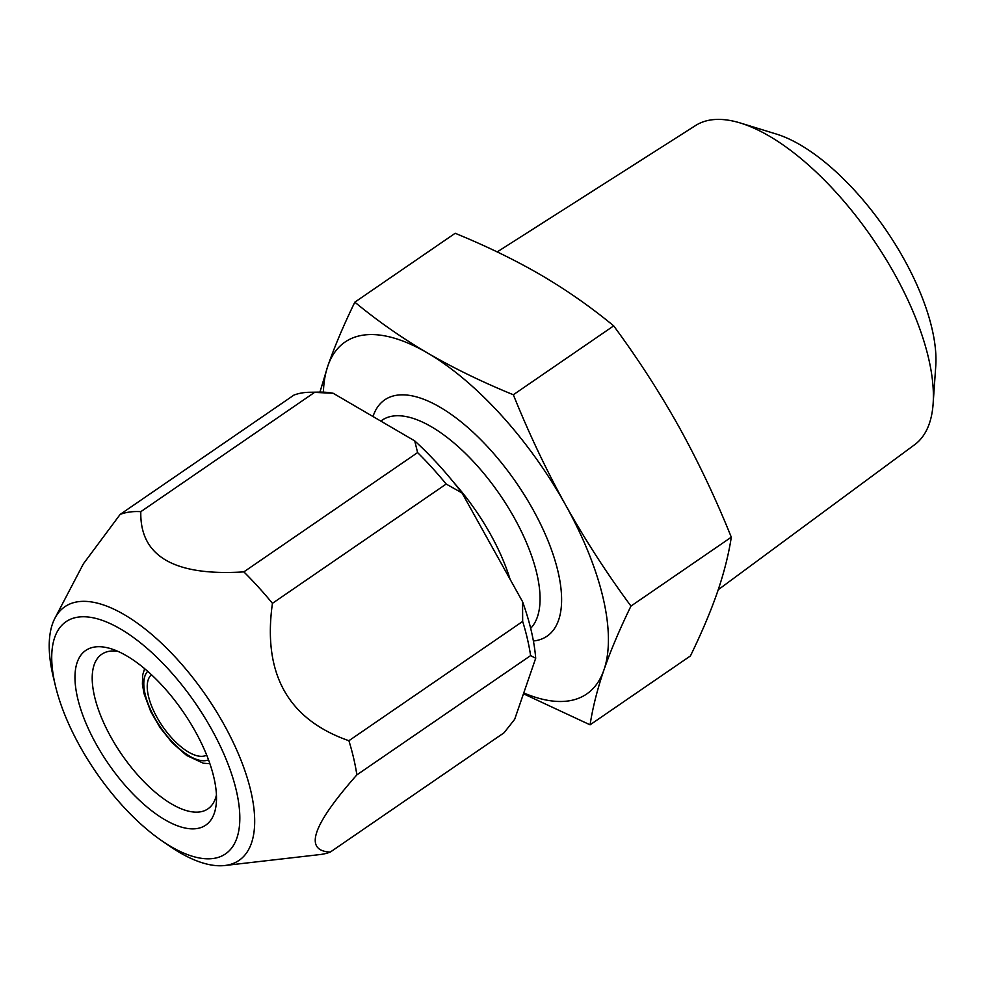<?xml version="1.0" encoding="UTF-8"?>
<svg xmlns="http://www.w3.org/2000/svg" width="985" height="985" viewBox="0 0 985 985"><rect width="100%" height="100%" fill="white"/><g stroke="black" fill="none" stroke-linecap="round" stroke-linejoin="round"><path stroke-width="1.48" d="M319.94 392.116L327.808 366.063C334.518 346.708 343.531 325.419 354.834 302.173L455.168 233.285C486.59 246.139 515.204 260.065 541.011 275.049C566.72 290.144 590.938 307.086 613.68 325.863C637.984 358.811 659.778 392.522 679.071 427.01C698.488 462.174 715.898 498.902 731.301 537.194L630.966 606.083C619.639 629.353 610.638 650.654 603.928 669.972C597.353 689.241 592.736 707.525 590.077 724.825L523.466 693.785M613.68 325.863L513.333 394.751C529.007 433.622 546.416 470.35 565.562 504.936C585.201 539.952 607.006 573.664 630.966 606.083M354.834 302.173C377.6 320.975 401.818 337.904 427.502 352.987C453.334 367.996 481.948 381.921 513.333 394.751M731.301 537.194C728.641 554.518 724.024 572.802 717.449 592.047C710.739 611.402 701.726 632.69 690.423 655.936L590.077 724.825M323.4 392.141A213.474 91.716 55.5 0 1 327.808 366.063A213.474 91.716 55.5 0 1 427.502 352.987A213.474 91.716 55.5 0 1 565.562 504.936A213.474 91.716 55.5 0 1 603.928 669.972A213.474 91.716 55.5 0 1 523.749 692.947M333.176 393.274L314.572 392.387A199.746 85.818 -124.5 0 0 309.696 392.264L320.285 392.104A193.651 83.196 55.5 0 1 333.176 393.274L414.722 440.898A193.651 83.196 55.5 0 1 462.039 492.98L522.555 601.687A193.651 83.196 55.5 0 1 535.705 658.251L514.663 719.333L504.037 732.791L330.271 852.087C303.577 850.831 312.442 825.11 356.853 774.887A199.746 85.818 -124.5 0 0 348.899 740.72C287.989 719.481 262.502 673.691 272.439 603.337A199.746 85.818 -124.5 0 0 243.849 571.879C174.111 576.274 139.772 556.205 140.806 511.683A199.746 85.818 -124.5 0 0 129.909 511.991A199.746 85.818 -124.5 0 0 120.17 514.392L83.38 563.839M309.696 392.264A199.746 85.818 -124.5 0 0 293.924 395.096L120.17 514.392M161.528 840.574A140.83 60.504 -124.5 0 0 212.969 858.526A140.83 60.504 -124.5 0 0 211.529 729.159A140.83 60.504 -124.5 0 0 78.566 617.053A140.83 60.504 -124.5 0 0 55.505 686.151A140.83 60.504 -124.5 0 0 161.528 840.574L169.161 845.844A153.845 66.093 -124.5 0 0 224.752 865.519L319.768 854.586A199.746 85.818 -124.5 0 0 320.544 854.487A199.746 85.818 -124.5 0 0 330.271 852.087M224.752 865.519A153.845 66.093 -124.5 0 0 225.343 865.446A153.845 66.093 -124.5 0 0 223.78 724.135A153.845 66.093 -124.5 0 0 78.529 601.663A153.845 66.093 -124.5 0 0 54.938 618.186A153.845 66.093 -124.5 0 0 53.338 677.138L55.505 686.151M535.705 658.251L530.607 655.604L356.853 774.887M530.607 655.604A199.746 85.818 -124.5 0 0 522.666 621.424L348.899 740.72M462.039 492.98L446.193 484.041L272.439 603.337M446.193 484.041A199.746 85.818 -124.5 0 0 417.603 452.583L243.849 571.879M314.572 392.387L140.806 511.683M522.666 621.424L522.555 601.687M417.603 452.583L414.722 440.898M95.188 646.948A105.961 45.519 55.5 0 1 110.862 648.696A105.961 45.519 55.5 0 1 183.284 712.032A105.961 45.519 55.5 0 1 216.368 802.381A105.961 45.519 55.5 0 1 196.323 828.644A105.961 45.519 55.5 0 1 96.271 744.291A105.961 45.519 55.5 0 1 95.188 646.948M216.441 794.969A93.772 40.286 55.5 0 1 207.921 808.87A93.772 40.286 55.5 0 1 199.586 811.96A93.772 40.286 55.5 0 1 116.107 745.916A93.772 40.286 55.5 0 1 101.763 654.249A93.772 40.286 55.5 0 1 110.098 651.159A93.772 40.286 55.5 0 1 117.794 651.294M151.493 674.725A48.794 20.968 -124.5 0 0 160.21 722.756A48.794 20.968 -124.5 0 0 203.095 756.246A48.794 20.968 -124.5 0 0 206.678 755.113M740.388 123.014A193.577 83.171 -124.5 0 1 894.54 273.916A193.577 83.171 55.5 0 1 933.127 403.752L935.75 366.161A160.038 68.753 -124.5 0 0 903.848 258.833A160.038 68.753 -124.5 0 0 776.402 134.071L740.388 123.014A193.577 83.171 -124.5 0 0 695.595 125.514L497.191 251.914M933.127 403.752A193.577 83.171 55.5 0 1 914.708 444.654L718.237 589.732M533.39 641.013A143.33 61.575 -124.5 0 0 534.264 640.903A143.33 61.575 -124.5 0 0 532.811 509.245A143.33 61.575 -124.5 0 0 397.472 395.133A143.33 61.575 -124.5 0 0 372.995 416.52M530.656 628.332A128.087 55.025 -124.5 0 0 504.468 501.55A128.087 55.025 -124.5 0 0 393.397 416.002A128.087 55.025 -124.5 0 0 382.02 420.226L380.776 421.075M510.082 579.303A128.087 55.025 -124.5 0 0 453.95 482.712M147.713 671.302A53.929 23.172 -124.5 0 0 158.831 724.701A53.929 23.172 -124.5 0 0 205.545 760.642A53.929 23.172 -124.5 0 0 208.512 759.866M54.938 618.186L83.713 563.211M144.635 668.667L142.702 674.91L142.406 684.119L144.032 693.637L150.803 711.724L160.062 727.62L172.203 742.788L186.633 755.47L203.341 763.24L209.879 763.683"/></g></svg>
